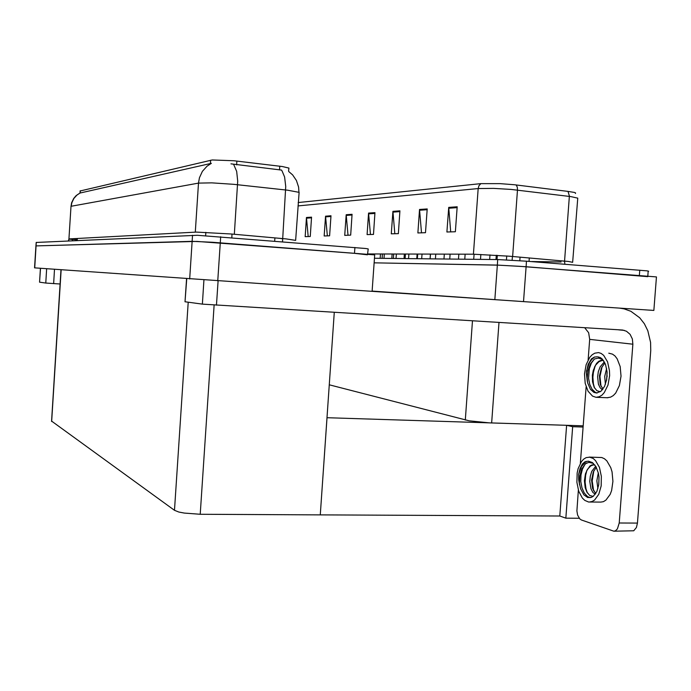 <?xml version="1.0" encoding="UTF-8"?>
<svg xmlns="http://www.w3.org/2000/svg" width="691" height="691" viewBox="0 0 691 691"><rect width="100%" height="100%" fill="white"/><g stroke="black" fill="none" stroke-linecap="round" stroke-linejoin="round"><path stroke-width="1.04" d="M583.161 425.855L489.686 422.866L469.215 420.845L329.287 384.835M372.164 291.084L494.808 299.652L497.33 265.111L374.142 262.805L498.574 265.137L519.399 266.26L656.45 276.936L653.876 310.458L523.502 301.613L526.076 266.743L647.795 276.625M494.808 299.652L523.502 301.613M80.165 190.958L212.241 159.958L233.869 160.753L282.377 166.548L288.907 168.086L288.579 171.057M372.147 291.343L34.55 267.866L35.967 245.927L192.141 241.306L212.69 242.282L374.695 254.91L372.147 291.343L521.308 301.466M583.074 427.064L572.692 426.736L566.603 425.328L327.016 417.71L320.287 514.873L200.243 514.311L184.264 513.085L178.839 511.996L174.512 510.312L51.549 421.095M572.675 262.019L577.788 198.11L570.757 196.564L511.046 189.403L493.668 188.367L478.163 188.531L478.975 185.706L480.832 183.599L500.008 183.616L514.553 184.747L568.037 191.372L574.463 192.487L575.568 192.936L575.387 193.463M374.462 258.27L497.736 259.574L497.33 265.111L526.076 266.743L526.49 261.163L647.242 270.915L648.659 271.183L648.201 271.295L647.821 276.262M308.229 236.521L306.476 217.518L305.172 236.624L310.216 236.46L311.537 217.164L306.476 217.518M327.344 235.907L325.556 216.162L324.183 236.002L329.633 235.83L331.015 215.773L325.556 216.162M450.713 231.908L448.692 207.378L446.922 232.038L455.352 231.761L457.148 206.773L448.692 207.378M421.484 232.858L419.506 209.459L417.839 232.979L425.501 232.729L427.193 208.907L419.506 209.459M394.829 233.722L392.903 211.36L391.322 233.834L398.318 233.61L399.925 210.859L392.903 211.36M370.436 234.508L368.553 213.096L367.051 234.62L373.46 234.413L374.988 212.638L368.553 213.096M348.014 235.234L346.174 214.737L344.749 235.337L350.648 235.147L352.099 214.27L346.182 214.694M497.736 259.574L526.49 261.163M295.653 240.088L299.108 192.348L287.637 190.172L233.774 184.298L211.809 182.856L198.533 183.098L199.457 177.794L202.403 171.359L207.041 166.151L211.386 163.344L79.983 193.048L76.01 195.726L73.669 198.455L71.614 202.774L70.974 206.479M282.515 241.686L285.754 186.501L284.614 176.974L282.135 170.979L281.496 170.072L230.941 163.845M36.165 242.463L35.967 245.936L196.952 241.392L354.5 253.329L367.482 254.841M36.165 242.42L197.358 235.329L365.677 248.484L368.251 248.976L367.517 254.348M619.49 308.126L624.172 308.834L630.883 311.278L639.676 317.774L644.349 323.725L647.856 330.695L650.62 342.416L650.706 350.605L637.456 523.044L636.402 527.501L633.699 530.757L613.85 531.189L615.5 530.757L617.417 528.883L619.205 523.001L632.87 344.213L589.682 339.35L588.611 332.699L584.69 327.75M578.324 490.066L576.89 510.874L577.598 515.02L579.723 518.881L581.416 520.021L613.85 531.189M632.87 344.213L632.36 338.927L630.123 334.358L626.504 331.231L622.669 330.073L202.368 304.1L203.966 279.933M186.786 278.741L185.015 301.699M60.126 284.044L45.761 283.042L46.651 268.73M40.501 268.298L39.577 282.196M607.061 397.731L610.619 397.195L613.263 395.606L615.681 393.058L619.386 385.578L621.002 376.163L620.216 366.619L617.175 358.776L614.99 355.969L612.494 354.094L608.762 353.17M598.544 352.617L594.761 353.153L592.152 354.759L589.777 357.307L586.158 364.684L584.534 373.909L585.191 383.324L588.015 391.227L592.533 396.159L596.074 397.299L599.296 396.738L601.921 395.14L604.314 392.583L607.985 385.077L609.592 375.628L609.505 370.73L607.57 361.79L603.658 355.364L601.196 353.49L598.544 352.617M602.673 359.475L598.294 358.145L594.407 358.957L590.529 363.734L587.946 370.549L587.134 377.882L587.644 382.857L590.468 389.344L593.94 392.428L596.609 393.024L600.92 391.27L604.521 386.442L606.707 379.437L607.061 371.568L605.506 364.338L602.353 359.13L600.367 357.601L597.801 356.841M600.315 391.728L596.86 390.674L594.191 387.34L592.498 381.803L592.351 375.196L593.319 370.272L595.728 365.064L598.993 361.618L602.587 360.348M594.407 358.957L591.384 363L589.328 368.605L588.594 378.314L589.751 384.429L592.092 389.318L595.305 392.333L597.128 392.989M603.588 360.633L601.084 360.331L598.717 361.289L596.575 363.38L594.476 367.301M605.437 384.291L604.72 376.379L606.638 368.433M606.499 380.516L607.113 372.363M602.405 389.776L600.09 387.746L598.415 384.196L597.611 376.776L598.346 371.663L600.168 366.835L604.366 361.877M602.967 389.05L600.254 384.49L599.442 375.887L601.455 367.914L604.91 362.939M587.359 381.57L586.331 372.769L588.119 364.442L591.496 358.767L594.433 357.04L597.041 356.85M586.409 371.231L589.535 362.568L591.548 359.674L594.536 357.014M594.554 387.988L593.37 383.755L592.895 377.251L593.353 372.38L595.115 366.066M600.963 386.269L600.004 376.448L602.103 366.627M607.026 376.966L607.121 375.679M589.492 502.029L592.101 501.519L594.588 500.008L598.726 494.307L601.144 485.903L601.386 476.349L599.399 467.384L595.573 460.655L593.189 458.513L589.691 457.148L586.141 457.623L583.67 459.135L581.451 461.553L578.134 468.636L577.175 472.972L576.864 482.318L578.695 491.197L582.366 498.064L584.716 500.336L588.542 501.968L600.79 502.132L603.424 501.623L605.938 500.12L610.118 494.436L611.595 490.498L612.96 481.333L612.045 471.884L610.775 467.608L606.905 460.897L604.487 458.764L601.757 457.546L589.181 457.105M593.362 463.367L588.939 462.391L585.536 463.696L581.926 468.74L579.801 475.624L579.404 483.069L580.578 488.813L583.904 494.877L587.713 497.477L591.47 497.304L593.483 496.086L596.825 491.474L598.777 484.693L598.976 476.98L598.397 473.214L595.996 466.719L592.377 462.547L588.283 461.191L584.871 461.813L582.323 464.084L579.999 468.688L578.635 474.432L581.528 466.382L586.167 461.32M586.555 462.875L584.966 464.464L582.409 469.068L580.967 475.045L580.811 481.618L581.969 487.924L584.292 493.149L587.488 496.579L590.131 497.658M593.103 496.38L589.717 495.43L586.789 491.949L585.156 487.673L584.422 480.781L585.458 473.845L587.497 469.301L590.684 465.872L593.871 464.723M594.847 464.965L592.127 464.827L590.002 465.907L586.659 470.821M597.922 488.58L596.851 480.72L598.302 472.799M598.795 484.581L598.976 476.937M595.176 494.272L592.766 492.294L590.943 488.822L589.769 481.402L590.244 476.229L591.764 471.374L595.702 466.209M595.694 493.521L592.584 488.451L591.574 480.029L593.301 471.944L596.298 467.271M579.568 484.944L578.669 479.796L578.635 474.432M587.393 492.942L585.951 488.718L585.113 482.033L585.588 475.322L586.814 470.511M593.647 490.921L592.17 480.893L593.811 470.847M297.976 205.953L478.163 188.531L473.404 254.219L509.12 256.145L568.365 261.44L572.658 262.312M512.627 256.447L517.499 190.077L517.265 187.183L516.203 184.946M564.884 264.23L564.538 261.31L569.41 195.968L568.037 191.372M561.152 260.775L564.538 261.31M68.539 240.934L69.16 238.913L196.313 232.116L231.122 234.016L286.221 238.879L295.627 240.382M72.607 239.483L69.143 239.06M68.927 239.008L70.983 206.333L68.927 239.086L68.305 240.952M234.301 234.292L237.73 181.154L236.65 171.394L233.67 164.372M79.983 193.074L77.003 194.966L73.833 198.447L71.829 202.739L71.208 206.272L198.533 183.098L195.311 232.15M77.09 239.794L72.805 239.311M72.633 239.267L72.572 240.753M279.691 238.291L282.334 238.749M288.734 171.515L292.595 174.892L296.456 180.55L298.581 187.08L298.909 192.219M72.382 240.762L72.667 238.723M579.153 518.207L565.825 518.155L572.692 426.736M565.825 518.155L559.805 516.013L566.603 425.328M334.306 312.41L320.287 514.873L559.805 516.013M298.21 202.549L480.832 183.599M185.274 301.803L202.368 304.1M372.147 291.274L467.125 297.717M580.345 463.298L586.106 386.83M588.136 359.925L589.682 339.35M39.637 282.222L45.761 283.042M491.672 422.944L499.023 322.498M465.285 420.05L472.48 320.874M236.883 161.089L236.633 164.864M232.021 234.094L231.787 237.635M217.769 280.874L220.697 236.754M189.662 278.948L192.53 235.277M34.705 267.883L36.286 242.411M174.512 510.312L188.185 302.192M200.243 514.311L214.115 305.042M51.678 421.501L61.179 269.766M80.337 190.768L80.191 193.065M77.332 238.473L77.202 240.546M210.625 160.191L210.401 163.62M205.866 232.366L205.642 235.717M279.751 166.203L279.501 169.917M274.906 237.868L274.69 241.064M639.754 270.207L639.339 275.605M367.552 253.925L473.404 254.219M561.092 261.967L531.82 261.587M346.191 215.411L352.047 215.005M368.562 213.847L374.928 213.398M392.911 212.146L399.864 211.653M419.515 210.28L427.133 209.744M448.701 208.241L457.088 207.654M325.565 216.853L330.972 216.473M306.484 218.192L311.486 217.838M354.906 247.464L354.5 253.329M72.849 238.715L72.814 239.19M619.205 523.001L637.456 523.044M218.088 280.892L216.482 305.197M54.511 269.291L53.622 283.621M51.531 421.363L61.024 269.758M80.165 190.828L80.026 193.083M77.167 238.481L77.038 240.546M624.336 330.376L618.721 329.832M186.527 278.723L185.015 301.76M40.441 268.289L39.577 282.213M602.371 360.313L601.688 360.279M607.873 397.766L596.583 397.308M371.473 254.659L371.525 253.934M382.088 258.356L382.391 253.968M393.386 258.477L393.697 253.994M405.142 258.598L405.47 254.029M417.399 258.728L417.727 254.063M430.165 258.866L430.51 254.098M369.167 254.478L369.21 253.925M372.708 254.754L372.769 253.934M380.136 258.33L380.447 253.96M384.006 258.374L384.317 253.968M391.84 258.46L392.151 253.994M396.038 258.503L396.349 254.003M404.036 258.589L404.356 254.029M408.588 258.633L408.908 254.038M416.759 258.719L417.088 254.063M496.008 259.557L496.328 255.229M512.152 260.187L512.428 256.43M519.839 260.671L520.098 257.112M529.047 261.362L529.297 257.933M421.691 258.771L422.028 254.072M430.052 258.857L430.389 254.098M435.399 258.918L435.736 254.115M443.942 259.004L444.296 254.141M449.737 259.065L450.083 254.15M458.487 259.16L458.841 254.176M464.749 259.229L465.112 254.193M473.715 259.324L474.086 254.219M480.504 259.393L480.867 254.418M489.694 259.488L490.031 254.858M497.036 259.566L497.347 255.299M506.451 259.885L506.736 255.955"/></g></svg>
